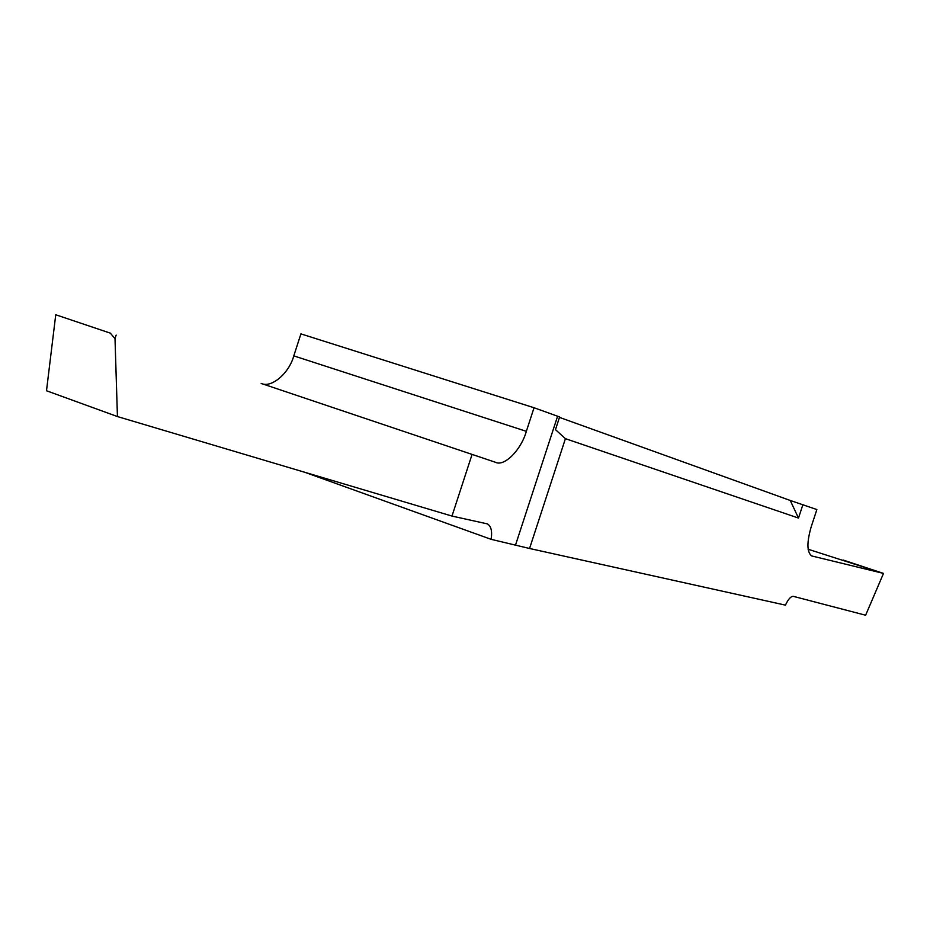 <?xml version="1.0" encoding="UTF-8"?>
<svg xmlns="http://www.w3.org/2000/svg" width="930" height="930" viewBox="0 0 930 930"><rect width="100%" height="100%" fill="white"/><g stroke="black" fill="none" stroke-linecap="round" stroke-linejoin="round"><path stroke-width="1.4" d="M802.939 504.525L798.486 518.068L790.256 500.468L816.877 509.559L811.239 526.682C806.717 542.295 806.845 552.036 811.634 555.919L883.5 573.415L808.089 549.235M843.15 560.046L883.5 573.415L865.632 615.23L793.43 596.374C790.919 596.165 788.256 599.094 785.432 605.139L529.554 548.491L565.417 438.669L798.486 518.068M534.041 407.747L300.913 333.882L293.787 355.876C289.172 373.186 271.409 388.426 261.156 383.427L495.458 462.28C504.362 466.941 521.184 449.829 526.345 431.334L534.041 407.747L559.616 416.954L555.477 429.648L565.417 438.669M790.256 500.468L559.476 417.384M304.9 472.324L491.11 539.33L529.554 548.491M110.403 333.231L115.006 338.636L116.145 335.102M110.67 333.254L55.788 314.77M491.11 539.33C492.389 531.239 491.133 526.089 487.355 523.881L451.98 516.069L117.471 416.57L46.512 390.763M451.98 516.069L472.056 454.479M115.006 338.636L117.436 416.524M55.742 314.817L46.5 390.728M515.615 544.771L557.593 416.233M526.345 431.334L293.787 355.876M261.156 383.427L495.458 462.28M486.588 523.613L487.355 523.881"/></g></svg>
